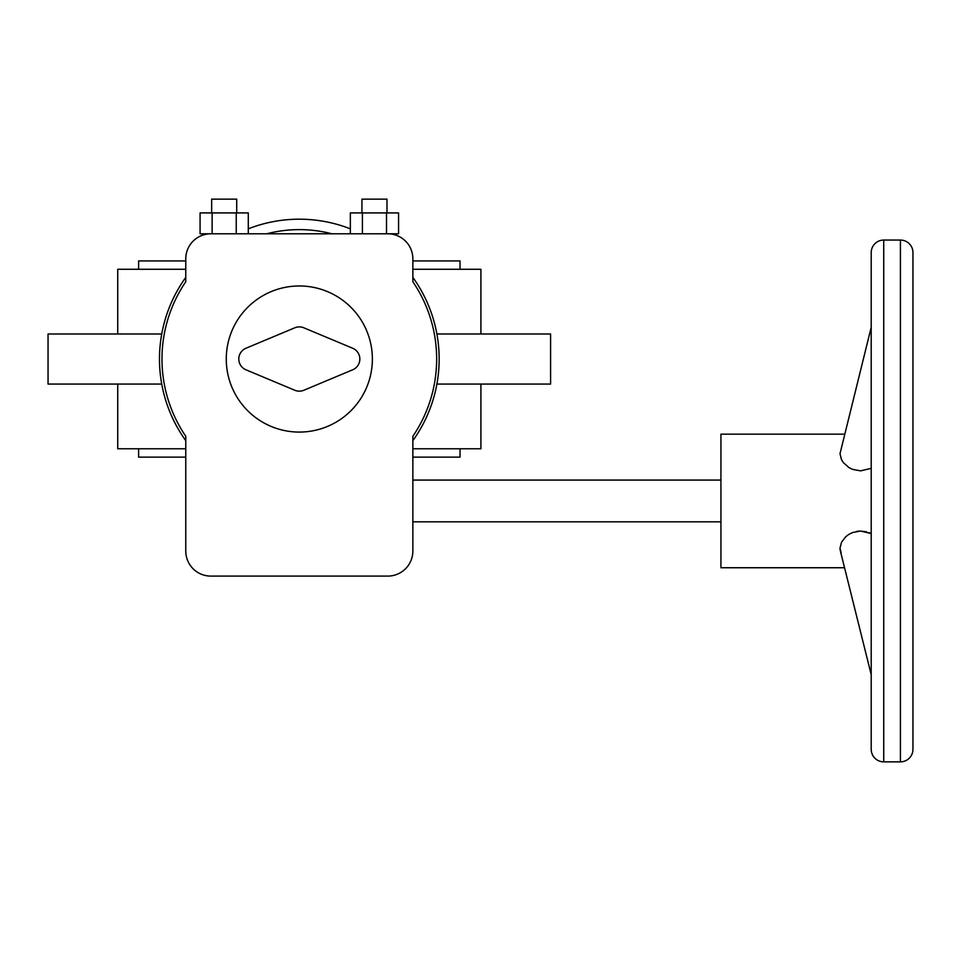<?xml version="1.0" encoding="UTF-8"?>
<svg xmlns="http://www.w3.org/2000/svg" width="961" height="961" viewBox="0 0 961 961"><rect width="100%" height="100%" fill="white"/><g stroke="black" fill="none" stroke-linecap="round" stroke-linejoin="round"><path stroke-width="1.44" d="M480.908 384.076L480.908 448.775L412.858 448.775M480.908 333.984L480.908 269.272L412.858 269.272M412.858 440.655A139.838 139.838 0 0 0 412.858 277.393M350.357 228.838A139.838 139.838 0 0 0 248.286 228.838A139.838 139.838 0 0 1 299.315 219.18M185.773 457.124L138.612 457.124L138.612 448.775M185.773 260.924L138.612 260.924L138.612 269.272M460.031 269.272L460.031 260.924L412.858 260.924M460.031 448.775L460.031 457.124L412.858 457.124M185.773 277.393A139.838 139.838 0 0 0 185.773 440.655A139.838 139.838 0 0 1 185.773 277.393M161.736 333.984L48.05 333.984L48.05 384.076L161.736 384.076M436.895 384.076L550.593 384.076L550.593 333.984L436.895 333.984M185.773 269.272L117.735 269.272L117.735 333.984M185.773 448.775L117.735 448.775L117.735 384.076M387.812 233.799L210.819 233.799A25.046 25.046 0 0 0 185.773 258.845L185.773 281.765A137.339 137.339 0 0 0 185.773 436.294L185.773 551.049A25.046 25.046 0 0 0 210.819 576.095L387.812 576.095A25.046 25.046 0 0 0 412.858 551.049L412.858 436.294A137.339 137.339 0 0 0 412.858 281.765L412.858 258.845A25.046 25.046 0 0 0 387.812 233.799L398.563 233.799L398.563 212.922L386.514 212.922L386.514 233.799M840.022 548.887L840.106 549.716M871.207 533.571L860.6 531.061L852.599 532.526L848.971 534.304L845.908 536.574L841.524 542.196L839.998 548.178L841.175 552.899M871.207 468.343L860.6 470.854L852.623 469.388L849.007 467.623L843.446 462.709L841.536 459.73L839.998 453.724L871.207 327.293L871.207 252.575A12.529 12.529 0 0 1 883.724 240.058L883.724 761.857A12.529 12.529 0 0 1 871.207 749.328L871.207 674.622A20.878 14.535 -14 0 1 870.93 672.256A20.878 14.535 -14 0 1 871.207 669.817M871.207 658.141L871.207 332.086A20.878 14.535 14 0 1 870.93 329.659A20.878 14.535 14 0 1 871.207 327.293M900.421 761.857L900.421 240.058A12.529 12.529 0 0 1 912.95 252.575L912.95 749.328A12.529 12.529 0 0 1 900.421 761.857L883.724 761.857M871.207 252.575L871.207 749.328M211.66 212.922L211.66 199.143L236.706 199.143L236.706 212.922M361.937 212.922L361.937 199.143L386.983 199.143L386.983 212.922M372.375 359.03A73.048 73.048 0 0 1 299.315 432.078A73.048 73.048 0 0 1 226.267 359.03A73.048 73.048 0 0 1 299.315 285.97A73.048 73.048 0 0 1 372.375 359.03M844.551 434.168L720.93 434.168L720.93 567.747L844.551 567.747M870.738 533.343L868.888 532.574M866.582 531.841L860.6 531.061M859.627 531.085L856.611 531.409M912.95 500.957L912.95 732.63M352.675 369.805L303.832 390.262A11.688 11.688 0 0 1 294.811 390.262L245.968 369.805A11.688 11.688 0 0 1 245.968 348.242L294.811 327.797A11.688 11.688 0 0 1 303.832 327.797L352.675 348.242A11.688 11.688 0 0 1 352.675 369.805M350.357 233.799L350.357 212.922L386.514 212.922M362.405 212.922L362.405 233.799M210.819 233.799L200.08 233.799L200.08 212.922L236.238 212.922L236.238 233.799M212.129 212.922L212.129 233.799M236.238 212.922L248.286 212.922L248.286 233.799M331.929 233.799A129.411 129.411 0 0 0 266.714 233.799M720.93 521.823L412.858 521.823M840.286 550.641L871.207 674.622M900.421 240.058L883.724 240.058M720.93 480.08L412.858 480.08"/></g></svg>

